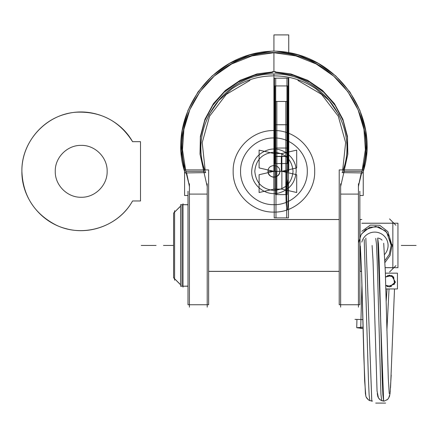 <?xml version="1.0" encoding="UTF-8"?>
<svg xmlns="http://www.w3.org/2000/svg" width="438" height="438" viewBox="0 0 438 438"><rect width="100%" height="100%" fill="white"/><g stroke="black" fill="none" stroke-linecap="round" stroke-linejoin="round"><path stroke-width="0.66" d="M354.972 319.373L362.861 319.57M360.77 327.213L360.737 328.429L363.086 328.527L356.729 327.723L363.053 327.23L360.737 327.213L361.941 284.218M364.213 239.482L368.418 378.804L369.119 394.895L369.82 400.715M375.755 238.431L376.494 244.305L377.233 261.65L380.94 394.249L381.684 400.721L384.285 401.077L387.597 399.401M365.845 238.069L371.774 401.12L365.845 238.069M377.704 238.026L383.633 401.115L377.704 238.026L378.427 243.917L379.171 261.409L382.144 377.069L382.889 394.868L383.633 401.115L382.889 394.868L382.144 377.069L379.171 261.409L378.427 243.917L377.682 238.031L378.427 243.917L379.171 261.409L382.144 377.069L382.889 394.868L383.633 401.115L380.452 400.042L379.045 398.744L377.863 396.675L377.271 393.57M386.157 301.475L387.055 288.949M387.657 286.589L394.55 284.125L393.647 276.942L387.608 275.529M391.517 275.529L392.349 275.962L391.545 275.546L385.489 277.073M389.661 286.983L395.246 282.559L392.481 276.044L395.246 282.559L389.535 286.983L395.377 282.061L391.545 275.546L395.377 282.061L389.535 286.983L395.377 282.061L391.545 275.546M389.037 288.949L386.885 330.383M391.495 286.583L385.725 285.335L388.32 286.813M387.367 286.468L385.73 285.362M385.484 276.98L389.563 275.124M375.727 403.086L385.599 403.086M385.369 273.159L397.452 273.159L397.452 288.949L385.829 288.949M340.638 307.12L340.638 183.774M360.025 271.39L361.525 271.39L360.025 271.39L360.025 219.504L361.525 219.504L360.025 219.504M207.212 307.12L207.212 183.774M361.553 271.341L359.855 271.341L361.553 271.341M339.215 271.341L208.636 271.341L339.215 271.341M361.81 219.504L359.855 219.553L361.81 219.504M339.215 219.553L208.636 219.553L339.215 219.553M189.424 307.12L189.424 183.774M188.001 195.512L184.595 195.512L184.595 169.9L208.636 169.9L208.636 195.512M275.354 71.618L257.216 73.858L240.259 80.247L225.411 90.387L213.421 103.647L204.94 119.295L200.385 136.432L200.018 154.099L203.812 171.318L186.019 171.318L203.812 171.318L200.171 154.674L200.418 137.614L204.59 121.025L212.435 105.772L223.604 92.675L237.516 82.415L253.493 75.566L270.728 72.544M189.49 186.856L186.599 172.917L189.424 186.145L185.635 170.639M189.424 194.089L207.212 194.089M275.245 74C225.214 72.056 186.966 127.606 205.712 172.632L185.077 172.939C166.232 118.222 210.092 50.945 275.661 51.109L272.195 51.104C337.758 50.945 381.618 118.222 362.779 172.939L342.138 172.632C360.89 127.606 322.642 72.056 272.611 74M363.255 171.329L366.688 151.001L365.56 130.371L359.883 110.381L349.847 91.958L335.809 76.009L318.284 63.39L297.944 54.892L275.661 51.109M273.925 71.635L273.925 52.719L273.925 71.635L273.925 52.719L273.925 71.635L273.925 52.719L251.883 55.949L231.658 63.975L214.149 76.141L200.007 91.662L189.813 109.714L183.9 129.391L182.498 149.763L185.619 169.9L182.498 149.763L183.9 129.391L189.813 109.714L200.007 91.662L214.149 76.141L231.658 63.975L251.883 55.949L273.925 52.719L295.973 55.949L316.192 63.975L333.707 76.141L347.843 91.662L358.038 109.714L363.956 129.391L365.358 149.763L362.231 169.9L365.358 149.763L363.956 129.391L358.038 109.714L347.843 91.662L333.707 76.141L316.192 63.975L295.973 55.949L273.925 52.719L295.973 55.949L316.192 63.975L333.707 76.141L347.843 91.662L358.038 109.714L363.956 129.391L365.358 149.763L362.231 169.9L365.358 149.763L363.956 129.391L358.038 109.714L347.843 91.662L333.707 76.141L316.192 63.975L295.973 55.949L273.925 52.719L251.883 55.949L231.658 63.975L214.149 76.141L200.007 91.662L189.813 109.714L183.9 129.391L182.498 149.763L185.619 169.9L182.498 149.763L183.9 129.391L189.813 109.714L200.007 91.662L214.149 76.141L231.658 63.975L251.883 55.949L273.925 52.719L251.883 55.949L231.658 63.975L214.149 76.141L200.007 91.662L189.813 109.714L183.9 129.391L182.498 149.763L185.619 169.9M184.595 171.329L181.168 151.001L182.296 130.371L187.973 110.381L198.003 91.958L212.041 76.009L229.572 63.39L249.912 54.892L272.195 51.109M272.502 71.618L290.64 73.858L307.591 80.247L322.445 90.387L334.435 103.647L342.91 119.295L347.471 136.432L347.838 154.099L344.044 171.318L361.832 171.318L344.044 171.318L347.684 154.674L347.433 137.614L343.266 121.025L335.42 105.772L324.246 92.675L310.334 82.415L294.358 75.566L277.123 72.544M339.215 195.512L339.215 169.9L363.255 169.9L363.255 195.512L359.855 195.512M340.638 194.089L358.432 194.089M358.366 186.856L361.257 172.917L358.432 186.145L362.215 170.639M272.222 52.522C336.833 52.27 380.321 118.846 361.443 172.944M275.633 52.522C211.017 52.27 167.535 118.846 186.407 172.944M208.707 115.134L218.693 100.592L231.861 88.876L218.693 100.592L208.707 115.134L218.693 100.592L231.861 88.876C244.563 80.209 258.584 75.878 273.925 75.889L273.925 74.006L273.925 75.889C258.584 75.878 244.563 80.209 231.861 88.876C244.563 80.209 258.584 75.878 273.925 75.889C289.272 75.878 303.293 80.209 315.99 88.876C303.293 80.209 289.272 75.878 273.925 75.889C258.584 75.878 244.563 80.209 231.861 88.876L218.693 100.592L208.707 115.134L218.693 100.592L231.861 88.876C244.563 80.209 258.584 75.878 273.925 75.889C289.272 75.878 303.293 80.209 315.99 88.876L329.162 100.592L339.143 115.134L329.162 100.592L315.99 88.876C303.293 80.209 289.272 75.878 273.925 75.889L273.925 74.006L273.925 75.889C289.272 75.878 303.293 80.209 315.99 88.876L329.162 100.592L339.143 115.134L329.162 100.592L315.99 88.876L329.162 100.592L339.143 115.134M361.832 171.318L344.044 171.324L361.832 171.318L344.044 171.318L347.706 154.45L347.372 137.165L343.025 120.39L334.911 105.021L323.408 91.909L309.14 81.742L292.808 75.122L275.272 72.456L292.808 75.122L309.14 81.742L323.408 91.909L334.911 105.021L343.025 120.39L347.372 137.165L347.706 154.45L344.044 171.324L347.706 154.45L347.372 137.165L343.025 120.39L334.911 105.021L323.408 91.909L309.14 81.742L292.808 75.122L275.272 72.456L292.808 75.122L309.14 81.742L323.408 91.909L334.911 105.021L343.025 120.39L347.372 137.165L347.706 154.45L343.567 172.632M186.019 171.318L203.812 171.318L200.15 154.45L200.478 137.165L204.831 120.39L212.945 105.021L224.448 91.909L238.715 81.742L255.042 75.122L272.584 72.456L255.042 75.122L238.715 81.742L224.448 91.909L212.945 105.021L204.831 120.39L200.478 137.165L200.15 154.45L203.812 171.318L186.019 171.318L203.812 171.324L200.15 154.45L200.478 137.165L204.831 120.39L212.945 105.021L224.448 91.909L238.715 81.742L255.042 75.122L272.584 72.456L255.042 75.122L238.715 81.742L224.448 91.909L212.945 105.021L204.831 120.39L200.478 137.165L200.15 154.45L204.283 172.632M207.294 186.862L203.571 170.639M340.561 186.862L344.284 170.639M359.855 191.275L359.855 304.749L339.215 304.749L339.215 191.275M358.432 307.12L358.432 183.774M208.636 191.275L208.636 304.749L188.001 304.749L188.001 191.275M174.598 210.667L174.598 280.227M180.587 284.711L173.59 277.73L180.587 284.793L174.598 278.803L174.598 212.091L174.598 278.803L180.587 284.793L174.598 278.803L174.598 212.091L180.587 206.101L174.598 212.091L180.587 206.101L174.598 212.091L174.598 278.803L174.598 212.091L180.587 206.101L173.59 213.098L180.587 206.101M180.587 284.788L173.59 277.796L173.59 213.098L180.587 206.183M183.018 203.752L183.018 287.142M182.011 204.677L182.011 286.217L182.011 204.677L182.011 286.217L182.011 204.677L182.011 286.217L180.587 286.217L180.587 204.677L188.001 204.76M182.016 286.217L188.001 286.134M385.188 267.64L397.95 267.684L393.866 267.684L397.95 267.684L393.866 267.684L397.95 267.684L397.95 223.21L361.81 223.254M361.81 231.297L370.324 225.099L379.68 225.274L387.882 231.593L392.185 246.233M358.432 242.882L361.115 234.713L365.549 229.572L375.755 226.347L385.418 230.886L389.404 236.766L391.194 245.444L389.234 254.494L384.92 260.479L389.234 254.494L391.194 245.444L389.234 254.494L384.92 260.479L389.234 254.494L391.194 245.444L386.705 232.31L378.771 226.895L369.809 227.191L361.81 233.607L369.809 227.191L378.771 226.895L386.705 232.31L391.194 245.444L386.705 232.31L378.771 226.895L369.809 227.191L361.81 233.607M392.202 244.628L390.055 255.551L385.002 262.461M384.657 254.374A13.343 13.343 0 0 0 388.002 244.026M388.002 246.868A13.343 13.343 0 0 0 377.107 232.315A13.343 13.343 0 0 0 361.81 242.143M397.95 227.349L397.95 263.545M392.853 268.631L392.853 222.263M365.823 238.075L371.796 401.115M279.871 171.318C279.964 163.741 267.892 163.741 267.985 171.318C267.892 178.901 279.964 178.901 279.871 171.318C279.964 163.741 267.892 163.741 267.985 171.318C267.892 178.901 279.964 178.901 279.871 171.318L267.985 171.318C267.985 178.874 279.871 178.874 279.871 171.318L267.985 171.318C267.985 178.874 279.871 178.874 279.871 171.318M281.338 156.497L273.925 156.497L273.925 171.318L281.338 171.318L281.338 156.497L273.925 156.497L273.925 171.318L281.338 171.318L281.338 156.497L273.925 156.497L273.925 171.318L281.338 171.318L281.338 156.497L273.925 156.497L273.925 171.318L281.338 171.318L281.338 156.497L281.338 171.318L288.751 171.318L288.751 156.497L281.338 156.497L281.338 171.318L288.751 171.318L288.751 156.497L281.338 156.497L281.338 171.318L288.751 171.318L288.751 156.497L281.338 156.497L281.338 171.318L288.751 171.318L288.751 156.497L281.338 156.497M279.855 171.318L267.996 171.318C268.456 174.653 270.339 176.629 273.651 177.242L274.21 177.242C277.517 176.624 279.4 174.653 279.855 171.318L267.996 171.318C268.456 174.653 270.339 176.629 273.651 177.242L274.21 177.242C277.517 176.624 279.4 174.653 279.855 171.318C279.953 163.757 267.903 163.757 267.996 171.318C267.903 178.885 279.953 178.885 279.855 171.318C279.953 163.757 267.903 163.757 267.996 171.318C267.903 178.885 279.953 178.885 279.855 171.318M189.424 186.145L186.599 172.917M358.432 186.145L361.257 172.917M132.555 200.971L140.499 200.971L140.499 141.671L132.555 141.671C119.601 121.167 101.008 111.34 76.77 112.188C46.724 113.749 21.216 141.244 21.9 171.318C22.869 195.551 34.06 213.361 55.473 224.749C82.262 238.403 118.129 227.377 132.555 200.971L140.499 200.971L140.499 141.671L132.555 141.671C119.601 121.167 101.008 111.34 76.77 112.188C46.724 113.749 21.216 141.244 21.9 171.318C22.869 195.551 34.06 213.361 55.473 224.749C82.262 238.403 118.129 227.377 132.555 200.971L140.499 200.971L140.499 141.671L132.555 141.671C119.864 118.807 90.984 106.872 65.853 114.039C40.493 120.395 21.473 145.181 21.9 171.318C21.473 197.461 40.493 222.247 65.853 228.603C90.984 235.77 119.864 223.834 132.555 200.971L140.499 200.971L140.499 141.671L132.555 141.671C119.864 118.807 90.984 106.872 65.853 114.039C40.493 120.395 21.473 145.181 21.9 171.318C21.473 197.461 40.493 222.247 65.853 228.603C90.984 235.77 119.864 223.834 132.555 200.971L140.499 200.971L140.499 141.671L132.555 141.671C119.864 118.807 90.984 106.872 65.853 114.039C40.493 120.395 21.473 145.181 21.9 171.318C21.473 197.461 40.493 222.247 65.853 228.603C90.984 235.77 119.864 223.834 132.555 200.971L140.499 200.971L140.499 141.671L132.555 141.671C119.864 118.807 90.984 106.872 65.853 114.039C40.493 120.395 21.473 145.181 21.9 171.318C21.473 197.461 40.493 222.247 65.853 228.603C90.984 235.77 119.864 223.834 132.555 200.971L140.499 200.971L140.499 141.671L132.555 141.671C119.601 121.167 101.008 111.34 76.77 112.188C46.724 113.749 21.216 141.244 21.9 171.318C22.869 195.551 34.06 213.361 55.473 224.749C82.262 238.403 118.129 227.377 132.555 200.971L140.499 200.971L140.499 141.671L132.555 141.671C119.601 121.167 101.008 111.34 76.77 112.188C46.724 113.749 21.216 141.244 21.9 171.318C22.869 195.551 34.06 213.361 55.473 224.749C82.262 238.403 118.129 227.377 132.555 200.971M107.146 171.318C107.513 185.186 95.057 197.615 81.2 197.264C67.348 197.615 54.892 185.186 55.259 171.318C54.892 157.456 67.348 145.027 81.2 145.378C95.057 145.027 107.513 157.456 107.146 171.318C107.513 185.186 95.057 197.615 81.2 197.264C67.348 197.615 54.892 185.186 55.259 171.318C54.892 157.456 67.348 145.027 81.2 145.378C95.057 145.027 107.513 157.456 107.146 171.318C107.513 185.186 95.057 197.615 81.2 197.264C67.348 197.615 54.892 185.186 55.259 171.318C54.892 157.456 67.348 145.027 81.2 145.378C95.057 145.027 107.513 157.456 107.146 171.318C107.513 185.186 95.057 197.615 81.2 197.264C67.348 197.615 54.892 185.186 55.259 171.318C54.892 157.456 67.348 145.027 81.2 145.378C95.057 145.027 107.513 157.456 107.146 171.318C107.513 185.186 95.057 197.615 81.2 197.264C67.348 197.615 54.892 185.186 55.259 171.318C54.892 157.456 67.348 145.027 81.2 145.378C95.057 145.027 107.513 157.456 107.146 171.318C107.513 185.186 95.057 197.615 81.2 197.264C67.348 197.615 54.892 185.186 55.259 171.318C54.892 157.456 67.348 145.027 81.2 145.378C95.057 145.027 107.513 157.456 107.146 171.318C107.513 185.186 95.057 197.615 81.2 197.264C67.348 197.615 54.892 185.186 55.259 171.318C54.892 157.456 67.348 145.027 81.2 145.378C95.057 145.027 107.513 157.456 107.146 171.318C107.513 185.186 95.057 197.615 81.2 197.264C67.348 197.615 54.892 185.186 55.259 171.318C54.892 157.456 67.348 145.027 81.2 145.378C95.057 145.027 107.513 157.456 107.146 171.318M361.558 271.39L359.855 271.39L361.558 271.39M339.215 271.39L208.636 271.39L339.215 271.39M286.967 124.748L286.967 171.318L288.467 171.318L288.467 124.748L286.967 124.748L286.967 171.318L288.467 171.318L288.467 124.748L286.967 124.748L288.467 124.748L288.467 78.172L286.967 78.172L286.967 124.748L288.467 124.748L288.467 78.172L286.967 78.172L286.967 124.748M274.21 171.318L275.71 171.318L275.71 124.748L274.21 124.748L274.21 171.318L275.71 171.318L275.71 124.748L274.21 124.748L274.21 217.894L288.467 217.894L288.467 171.318L274.21 171.318L274.21 217.894L288.467 217.894L288.467 171.318L274.21 171.318M275.71 78.172L274.21 78.172L274.21 124.748L275.71 124.748L275.71 78.172L274.21 78.172L274.21 124.748L275.71 124.748L275.71 78.172M296.696 167.918L296.696 150.13L281.869 153.53L273.925 153.53L273.925 171.318L281.869 171.318L296.696 167.918L296.696 150.13L281.869 153.53L273.925 153.53L273.925 171.318L281.869 171.318L296.696 167.918M273.925 171.318L288.751 171.318L288.751 78.019L288.751 171.318L288.751 78.019L288.751 171.318L288.751 156.377L273.925 156.377L273.925 171.318L288.751 171.318L288.751 156.377L273.925 156.377L273.925 171.318L288.751 171.318L288.751 78.019L288.751 171.318L288.751 78.019L288.751 171.318L288.751 156.377L273.925 156.377L273.925 171.318L288.751 171.318L288.751 156.377L273.925 156.377L273.925 189.112L281.869 189.112L296.696 192.512L296.696 174.724L281.869 171.318L273.925 171.318L273.925 189.112L281.869 189.112L296.696 192.512L296.696 174.724L281.869 171.318L273.925 171.318L288.751 171.318L288.751 156.377L273.925 156.377L273.925 171.318L288.751 171.318L288.751 156.377L273.925 156.377L273.925 171.318L288.751 171.318L288.751 78.019L288.751 171.318L288.751 78.019L288.751 171.318L288.751 78.019L288.751 171.318L288.751 78.019L288.751 171.318L288.751 156.377L273.925 156.377L273.925 171.318L288.751 171.318L288.751 156.377L273.925 156.377L273.925 171.318L288.751 171.318L288.757 78.019L288.751 171.318L288.757 78.019L288.751 171.318L288.751 156.377L273.925 156.377L273.925 171.318L288.751 171.318L288.751 156.377L273.925 156.377L273.925 171.318L288.751 171.318L288.751 78.019L288.751 171.318L288.751 127.009L288.751 171.318L288.751 156.377L273.925 156.377L273.925 171.318L288.751 171.318L288.751 156.377L273.925 156.377L273.925 171.318L288.751 171.318L288.751 156.377L273.925 156.377L273.925 171.318L288.751 171.318L288.751 156.377L273.925 156.377L273.925 171.318L288.751 171.318L288.751 78.019L288.751 171.318L288.751 78.019L288.751 171.318L288.751 156.377L273.925 156.377L273.925 171.318L288.751 171.318L288.751 156.377L273.925 156.377L273.925 171.318L288.751 171.318L288.751 156.377L273.925 156.377L273.925 171.318L288.751 171.318L288.751 156.377L273.925 156.377L273.925 171.318L288.751 171.318L288.751 156.377L273.925 156.377L273.925 171.318L288.751 171.318L288.751 156.377L273.925 156.377L273.925 171.318L288.751 171.318L288.751 156.377L273.925 156.377L273.925 171.318L288.751 171.318L288.751 156.377L273.925 156.377L273.925 171.318L288.751 171.318L288.751 156.377L273.925 156.377L273.925 171.318L288.751 171.318L288.751 156.377L273.925 156.377L273.925 171.318L281.869 171.318L281.869 153.53L273.925 153.53L259.104 150.13L259.104 167.918L273.925 171.318L281.869 171.318L281.869 153.53L273.925 153.53L259.104 150.13L259.104 167.918L273.925 171.318L288.751 171.318L273.925 171.318L288.751 171.318L273.925 171.318L259.104 174.724L259.104 192.512L273.925 189.112L281.869 189.112L281.869 171.318L273.925 171.318L259.104 174.724L259.104 192.512L273.925 189.112L281.869 189.112L281.869 171.318L273.925 171.318L288.751 171.318L273.925 171.318L288.751 171.318L273.925 171.318L288.751 171.318L273.925 171.318L288.751 171.318L273.925 171.318L288.751 171.318L273.925 171.318L288.751 171.318L273.925 171.318L288.751 171.318L273.925 171.318L288.751 171.318L273.925 171.318L288.751 171.318L273.925 171.318L288.751 171.318L273.925 171.318L288.751 171.318L273.925 171.318L288.751 171.318L273.925 171.318L288.751 171.318L273.925 171.318L288.751 171.318L273.925 171.318L273.931 76.677L273.925 171.318M288.751 52.724L288.751 34.914L273.925 34.914L273.925 51.142L273.925 34.914L273.925 51.142L273.925 34.914L273.925 51.142L273.925 34.914L273.925 51.142L273.925 34.914L273.925 51.142L273.925 34.914L273.925 51.142L273.925 34.914L273.925 51.142L273.925 34.914L273.925 51.142L273.925 34.914L273.925 51.142L273.925 34.914L273.925 51.142L273.925 34.914L273.925 51.142L273.925 34.914L273.925 51.142L273.925 34.914L273.925 51.142L273.925 34.914L273.925 51.142L273.925 34.914L273.925 51.142L273.925 34.914L273.925 51.142L273.925 34.914L288.751 34.914L273.925 34.914L288.751 34.914L273.925 34.914L288.751 34.914L273.925 34.914L288.751 34.914L273.925 34.914L288.751 34.914L273.925 34.914L288.751 34.914L273.925 34.914L288.751 34.914L273.925 34.914L288.751 34.914L273.925 34.914L288.751 34.914L273.925 34.914L288.751 34.914L273.925 34.914L288.751 34.914L273.925 34.914L288.751 34.914L273.925 34.914L288.751 34.914L288.751 52.724M273.925 52.719L295.973 55.949L316.192 63.975L333.707 76.141L347.843 91.662L358.038 109.714L363.956 129.391L365.358 149.763L362.231 169.9M273.925 76.677L273.925 127.009L273.925 76.677M273.925 75.889L273.925 74.006M287.728 163.56L287.728 85.936L274.949 85.936L274.949 163.56L287.728 163.56L287.728 85.936L274.949 85.936L274.949 163.56L287.728 163.56L287.728 85.936L274.949 85.936L274.949 163.56L287.728 163.56L287.728 85.936L274.949 85.936L274.949 163.56L287.728 163.56M392.853 223.21L361.81 223.21M392.853 267.684L385.188 267.684M307.284 171.318C307.744 153.514 291.763 137.51 273.942 137.965C256.11 137.494 240.112 153.503 240.571 171.318C240.112 189.128 256.093 205.132 273.914 204.677C291.746 205.148 307.744 189.139 307.284 171.318C307.744 153.514 291.763 137.51 273.942 137.965C256.11 137.494 240.112 153.503 240.571 171.318C240.112 189.128 256.093 205.132 273.914 204.677C291.746 205.148 307.744 189.139 307.284 171.318M141.244 245.444L156.065 245.444L141.244 245.444M275.513 148.033L275.513 194.609L287.169 194.609L287.169 148.033L275.513 148.033L275.513 194.609L287.169 194.609L287.169 148.033L275.513 148.033L287.169 148.033L287.169 101.457L275.513 101.457L275.513 148.033L287.169 148.033L287.169 101.457L275.513 101.457L275.513 148.033M163.478 245.444L173.59 245.444L163.478 245.444M183.018 286.217L188.001 286.217L183.018 286.217M275.984 217.894L286.693 217.894L286.693 171.318L275.984 171.318L275.984 217.894L286.693 217.894L286.693 171.318L275.984 171.318L275.984 217.894L286.693 217.894L275.984 217.894M314.698 171.318C315.272 149.528 295.699 129.998 273.925 130.551C252.157 129.998 232.583 149.528 233.158 171.318C232.583 193.114 252.157 212.644 273.925 212.091C295.699 212.644 315.272 193.114 314.698 171.318C315.272 149.528 295.699 129.998 273.925 130.551C252.157 129.998 232.583 149.528 233.158 171.318C232.583 193.114 252.157 212.644 273.925 212.091C295.699 212.644 315.272 193.114 314.698 171.318M296.165 171.318C295.431 182.558 289.671 189.785 278.875 192.999C265.581 196.52 251.198 185.088 251.691 171.318C252.419 160.084 258.185 152.857 268.981 149.643C282.275 146.122 296.652 157.554 296.165 171.318C295.431 182.558 289.671 189.785 278.875 192.999C265.581 196.52 251.198 185.088 251.691 171.318C252.419 160.084 258.185 152.857 268.981 149.643C282.275 146.122 296.652 157.554 296.165 171.318M288.281 194.609C288.253 201.168 287.799 209.692 287.038 209.879C286.375 206.856 286.025 201.77 285.987 194.609C286.014 188.044 286.468 179.52 287.229 179.334C287.892 182.356 288.242 187.448 288.281 194.609C288.253 201.168 287.799 209.692 287.038 209.879C286.375 206.856 286.025 201.77 285.987 194.609C286.014 188.044 286.468 179.52 287.229 179.334C287.892 182.356 288.242 187.448 288.281 194.609M274.352 171.307L288.16 171.378L288.16 156.541L274.352 156.481L274.352 171.307L288.16 171.378L288.16 156.541L274.352 156.481L274.352 171.307M274.358 171.296L288.155 171.362L288.155 156.53L274.358 156.476L274.358 171.296L288.155 171.362L288.155 156.53L274.358 156.476L274.358 171.296M274.44 78.172L274.44 124.748L288.237 124.748L288.237 78.172L274.44 78.172L274.44 124.748L288.237 124.748L288.237 78.172L274.44 78.172M274.44 124.748L274.44 171.318L288.237 171.318L288.237 124.748L274.44 124.748L274.44 171.318L288.237 171.318L288.237 124.748L274.44 124.748M274.527 171.357L288.324 171.302L288.324 156.481L274.527 156.525L274.527 171.357L288.324 171.302L288.324 156.481L274.527 156.525L274.527 171.357L288.324 171.313L288.324 156.486L274.522 156.541L274.522 171.373L288.324 171.313L288.324 156.486L274.522 156.541L274.522 171.373M288.467 217.894L274.21 217.894L288.467 217.894M416.1 245.444L401.274 245.444L416.1 245.444M285.839 194.609L285.839 148.033L276.843 148.033L276.843 194.609L285.839 194.609L285.839 148.033L276.843 148.033L276.843 194.609L285.839 194.609M285.839 148.033L285.839 101.457L276.843 101.457L276.843 148.033L285.839 148.033L285.839 101.457L276.843 101.457L276.843 148.033L285.839 148.033M293.049 171.318C291.916 159.711 285.543 153.333 273.925 152.194C262.307 153.338 255.934 159.711 254.801 171.318C255.934 182.931 262.313 189.309 273.931 190.448C285.543 189.304 291.922 182.931 293.049 171.318C291.916 159.711 285.543 153.333 273.925 152.194C262.307 153.338 255.934 159.711 254.801 171.318C255.934 182.931 262.313 189.309 273.931 190.448C285.543 189.304 291.922 182.931 293.049 171.318M389.229 393.548L388.276 377.824L385.314 271.478L383.704 243.238M382.056 240.139L380.972 239.17L378.481 238.091M391.205 375.087L390.044 393.647L388.632 398.208M387.975 399.029L387.367 399.609M389.311 275.168L393.647 276.942M386.749 400.069L388.227 398.744L389.546 396.28L390.296 391.112M390.543 387.805L394.501 288.949M356.937 319.422L356.729 327.723M372.546 401.055L371.67 401.12L368.533 399.998L366.551 397.846L365.845 396.176L364.64 380.819L361.678 275.152L360.31 246.036L361.459 268.439L363.847 357.2L365.407 393.565L365.9 396.368M384.389 401.06L383.529 401.12L380.392 400.004L378.416 397.852L377.041 390.92L373.028 260.473L372.086 245.483M371.774 401.12L368.593 400.042L366.146 397.047M339.215 219.504L208.636 219.504L339.215 219.504M249.945 80.444L226.282 94.373L209.588 116.174L202.225 142.618L205.137 169.9L202.225 142.618L209.588 116.174L226.282 94.373L249.945 80.444M297.906 80.444L321.574 94.373L338.267 116.174L345.626 142.618L342.713 169.9L345.626 142.618L338.267 116.174L321.574 94.373L297.906 80.444M346.053 304.749L358.832 304.749M207.617 304.749L194.833 304.749M183.018 204.677L188.001 204.677L183.018 204.677M395.925 265.625L389.563 271.982L395.925 265.625M395.925 225.269L389.563 218.907L395.925 225.269"/></g></svg>
